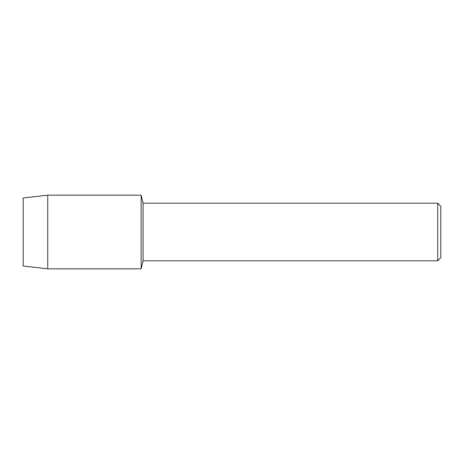 <?xml version="1.0" encoding="UTF-8"?>
<svg xmlns="http://www.w3.org/2000/svg" width="464" height="464" viewBox="0 0 464 464"><rect width="100%" height="100%" fill="white"/><g stroke="black" fill="none" stroke-linecap="round" stroke-linejoin="round"><path stroke-width="0.7" d="M23.2 266.029L23.2 197.971L47.751 195.17L141.131 195.17L143.086 203.191L437.709 203.191L440.8 206.289L440.8 257.711L437.709 260.809L143.086 260.809L141.131 268.83L141.131 195.17L141.131 268.83L47.751 268.83L23.2 266.029L23.2 197.971M143.086 260.809L143.086 203.191M437.709 260.809L437.709 203.191M47.751 268.83L47.751 195.17"/></g></svg>
